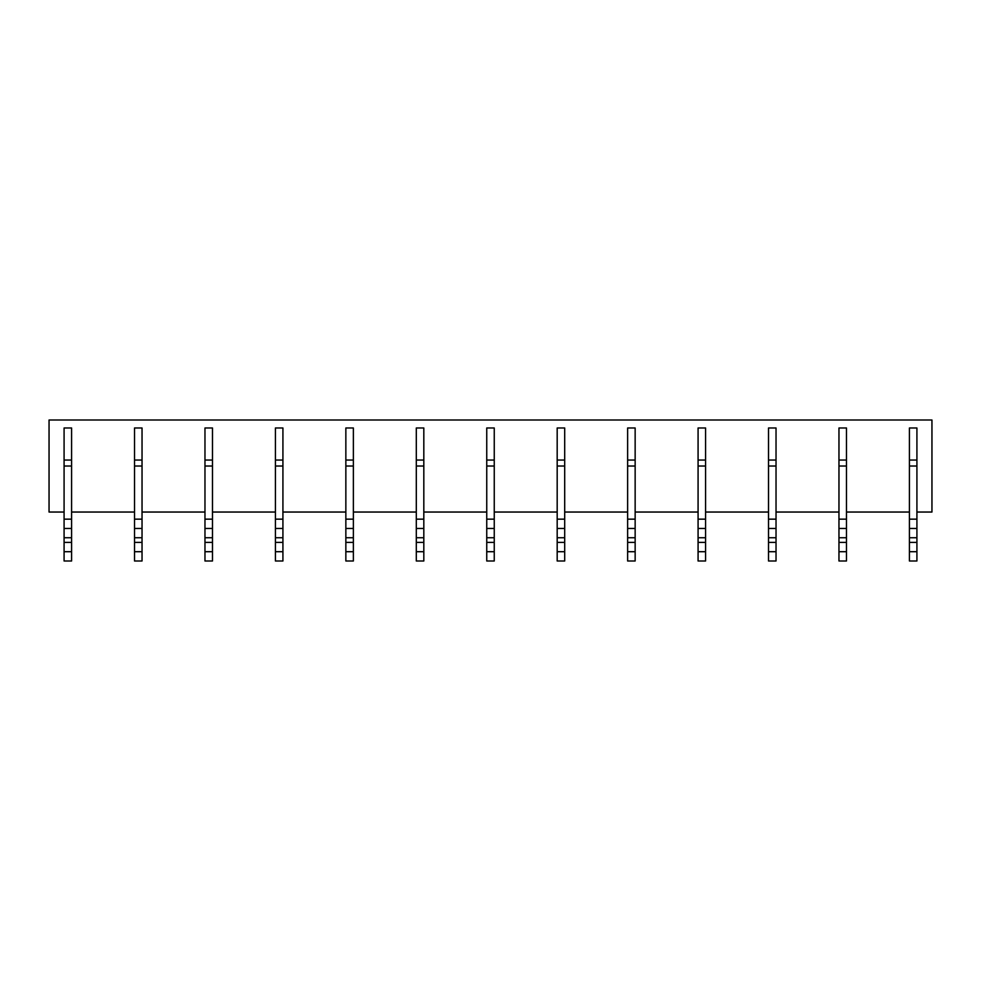 <?xml version="1.0" encoding="UTF-8"?>
<svg xmlns="http://www.w3.org/2000/svg" width="981" height="981" viewBox="0 0 981 981"><rect width="100%" height="100%" fill="white"/><g stroke="black" fill="none" stroke-linecap="round" stroke-linejoin="round"><path stroke-width="1.47" d="M64.084 512.045L49.05 512.045L49.05 420.003L931.95 420.003L931.95 512.045L916.916 512.045M71.588 512.045L134.52 512.045M142.037 512.045L204.968 512.045M212.485 512.045L275.416 512.045M282.92 512.045L345.852 512.045M353.368 512.045L416.3 512.045M423.817 512.045L486.748 512.045M494.252 512.045L557.183 512.045M564.7 512.045L627.632 512.045M635.148 512.045L698.08 512.045M705.584 512.045L768.515 512.045M776.032 512.045L838.963 512.045M846.48 512.045L909.412 512.045M64.084 560.997L71.588 560.997L71.588 551.702L64.084 551.702L64.084 560.997M64.084 460.052L71.588 460.052L71.588 427.986L64.084 427.986L64.084 542.407L71.588 542.407L71.588 551.702M64.084 542.407L64.084 551.702M64.084 537.747L71.588 537.747L71.588 542.407M64.084 528.452L71.588 528.452L71.588 537.747M64.084 519.157L71.588 519.157L71.588 528.452M64.084 466.024L71.588 466.024L71.588 519.157M71.588 460.052L71.588 466.024M134.52 560.997L142.037 560.997L142.037 551.702L134.52 551.702L134.52 560.997M134.52 460.052L142.037 460.052L142.037 427.986L134.52 427.986L134.52 542.407L142.037 542.407L142.037 551.702M134.52 542.407L134.52 551.702M134.52 537.747L142.037 537.747L142.037 542.407M134.52 528.452L142.037 528.452L142.037 537.747M134.52 519.157L142.037 519.157L142.037 528.452M134.52 466.024L142.037 466.024L142.037 519.157M142.037 460.052L142.037 466.024M204.968 560.997L212.485 560.997L212.485 551.702L204.968 551.702L204.968 560.997M204.968 460.052L212.485 460.052L212.485 427.986L204.968 427.986L204.968 542.407L212.485 542.407L212.485 551.702M204.968 542.407L204.968 551.702M204.968 537.747L212.485 537.747L212.485 542.407M204.968 528.452L212.485 528.452L212.485 537.747M204.968 519.157L212.485 519.157L212.485 528.452M204.968 466.024L212.485 466.024L212.485 519.157M212.485 460.052L212.485 466.024M275.416 560.997L282.92 560.997L282.92 551.702L275.416 551.702L275.416 560.997M275.416 460.052L282.92 460.052L282.92 427.986L275.416 427.986L275.416 542.407L282.92 542.407L282.92 551.702M275.416 542.407L275.416 551.702M275.416 537.747L282.92 537.747L282.92 542.407M275.416 528.452L282.92 528.452L282.92 537.747M275.416 519.157L282.92 519.157L282.92 528.452M275.416 466.024L282.92 466.024L282.92 519.157M282.92 460.052L282.92 466.024M345.852 560.997L353.368 560.997L353.368 551.702L345.852 551.702L345.852 560.997M345.852 460.052L353.368 460.052L353.368 427.986L345.852 427.986L345.852 542.407L353.368 542.407L353.368 551.702M345.852 542.407L345.852 551.702M345.852 537.747L353.368 537.747L353.368 542.407M345.852 528.452L353.368 528.452L353.368 537.747M345.852 519.157L353.368 519.157L353.368 528.452M345.852 466.024L353.368 466.024L353.368 519.157M353.368 460.052L353.368 466.024M416.3 560.997L423.817 560.997L423.817 551.702L416.3 551.702L416.3 560.997M416.3 460.052L423.817 460.052L423.817 427.986L416.3 427.986L416.3 542.407L423.817 542.407L423.817 551.702M416.3 542.407L416.3 551.702M416.3 537.747L423.817 537.747L423.817 542.407M416.3 528.452L423.817 528.452L423.817 537.747M416.3 519.157L423.817 519.157L423.817 528.452M416.3 466.024L423.817 466.024L423.817 519.157M423.817 460.052L423.817 466.024M486.748 560.997L494.252 560.997L494.252 551.702L486.748 551.702L486.748 560.997M486.748 460.052L494.252 460.052L494.252 427.986L486.748 427.986L486.748 542.407L494.252 542.407L494.252 551.702M486.748 542.407L486.748 551.702M486.748 537.747L494.252 537.747L494.252 542.407M486.748 528.452L494.252 528.452L494.252 537.747M486.748 519.157L494.252 519.157L494.252 528.452M486.748 466.024L494.252 466.024L494.252 519.157M494.252 460.052L494.252 466.024M557.183 560.997L564.7 560.997L564.7 551.702L557.183 551.702L557.183 560.997M557.183 460.052L564.7 460.052L564.7 427.986L557.183 427.986L557.183 542.407L564.7 542.407L564.7 551.702M557.183 542.407L557.183 551.702M557.183 537.747L564.7 537.747L564.7 542.407M557.183 528.452L564.7 528.452L564.7 537.747M557.183 519.157L564.7 519.157L564.7 528.452M557.183 466.024L564.7 466.024L564.7 519.157M564.7 460.052L564.7 466.024M627.632 560.997L635.148 560.997L635.148 551.702L627.632 551.702L627.632 560.997M627.632 460.052L635.148 460.052L635.148 427.986L627.632 427.986L627.632 542.407L635.148 542.407L635.148 551.702M627.632 542.407L627.632 551.702M627.632 537.747L635.148 537.747L635.148 542.407M627.632 528.452L635.148 528.452L635.148 537.747M627.632 519.157L635.148 519.157L635.148 528.452M627.632 466.024L635.148 466.024L635.148 519.157M635.148 460.052L635.148 466.024M698.08 560.997L705.584 560.997L705.584 551.702L698.08 551.702L698.08 560.997M698.08 460.052L705.584 460.052L705.584 427.986L698.08 427.986L698.08 542.407L705.584 542.407L705.584 551.702M698.08 542.407L698.08 551.702M698.08 537.747L705.584 537.747L705.584 542.407M698.08 528.452L705.584 528.452L705.584 537.747M698.08 519.157L705.584 519.157L705.584 528.452M698.08 466.024L705.584 466.024L705.584 519.157M705.584 460.052L705.584 466.024M768.515 560.997L776.032 560.997L776.032 551.702L768.515 551.702L768.515 560.997M768.515 460.052L776.032 460.052L776.032 427.986L768.515 427.986L768.515 542.407L776.032 542.407L776.032 551.702M768.515 542.407L768.515 551.702M768.515 537.747L776.032 537.747L776.032 542.407M768.515 528.452L776.032 528.452L776.032 537.747M768.515 519.157L776.032 519.157L776.032 528.452M768.515 466.024L776.032 466.024L776.032 519.157M776.032 460.052L776.032 466.024M838.963 560.997L846.48 560.997L846.48 551.702L838.963 551.702L838.963 560.997M838.963 460.052L846.48 460.052L846.48 427.986L838.963 427.986L838.963 542.407L846.48 542.407L846.48 551.702M838.963 542.407L838.963 551.702M838.963 537.747L846.48 537.747L846.48 542.407M838.963 528.452L846.48 528.452L846.48 537.747M838.963 519.157L846.48 519.157L846.48 528.452M838.963 466.024L846.48 466.024L846.48 519.157M846.48 460.052L846.48 466.024M909.412 560.997L916.916 560.997L916.916 551.702L909.412 551.702L909.412 560.997M909.412 460.052L916.916 460.052L916.916 427.986L909.412 427.986L909.412 542.407L916.916 542.407L916.916 551.702M909.412 542.407L909.412 551.702M909.412 537.747L916.916 537.747L916.916 542.407M909.412 528.452L916.916 528.452L916.916 537.747M909.412 519.157L916.916 519.157L916.916 528.452M909.412 466.024L916.916 466.024L916.916 519.157M916.916 460.052L916.916 466.024"/></g></svg>
